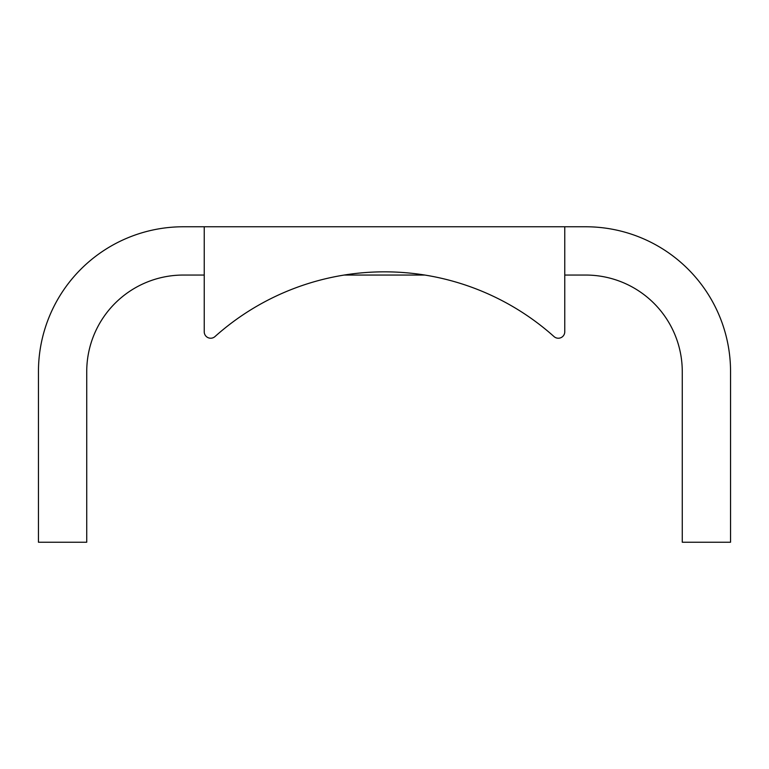 <?xml version="1.0" encoding="UTF-8"?>
<svg xmlns="http://www.w3.org/2000/svg" width="769" height="769" viewBox="0 0 769 769"><rect width="100%" height="100%" fill="white"/><g stroke="black" fill="none" stroke-linecap="round" stroke-linejoin="round"><path stroke-width="1.15" d="M344.166 275.052L424.834 275.052A254.308 254.308 0 0 1 554.036 336.591A254.308 254.308 0 0 0 214.964 336.591A6.44 6.44 0 0 1 204.237 331.795L204.237 275.052L183.31 275.052A96.577 96.577 0 0 0 86.734 371.619L86.734 542.232L38.45 542.232L38.45 371.619A144.86 144.86 0 0 1 183.31 226.768L204.237 226.768L204.237 331.795M554.036 336.591A6.44 6.44 0 0 0 564.763 331.795L564.763 275.052L585.69 275.052A96.577 96.577 0 0 1 682.266 371.619L682.266 542.232L730.55 542.232L730.55 371.619A144.86 144.86 0 0 0 585.69 226.768L204.237 226.768M564.763 331.795L564.763 226.768"/></g></svg>
